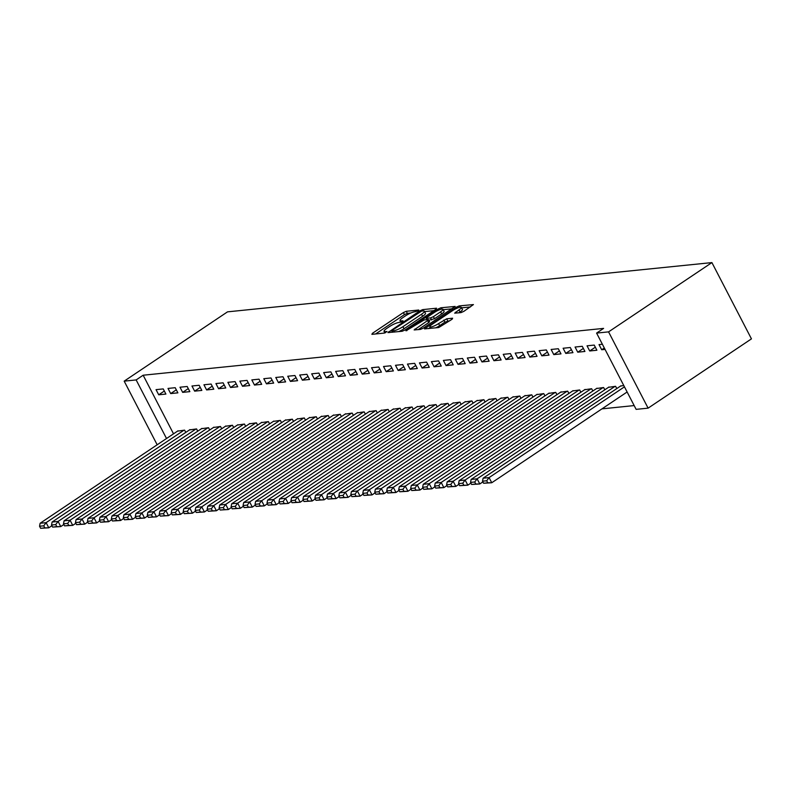 <?xml version="1.0" encoding="UTF-8"?>
<svg xmlns="http://www.w3.org/2000/svg" width="791" height="791" viewBox="0 0 791 791"><rect width="100%" height="100%" fill="white"/><g stroke="black" fill="none" stroke-linecap="round" stroke-linejoin="round"><path stroke-width="1.19" d="M418.38 310.744L418.765 310.023L406.277 311.288L403.38 312.564L372.432 333.308L371.889 334.346L384.377 333.07L387.026 331.518L385.168 331.627A7.465 1.572 -27.4 0 1 384.04 331.37A7.465 1.572 -27.4 0 1 386.908 328.314L389.488 326.594A7.465 1.572 -27.4 0 1 398.753 322.52L402.392 321.462L403.024 320.8L401.156 320.909A7.465 1.572 -27.4 0 1 400.038 320.652A7.465 1.572 -27.4 0 1 402.896 317.596L405.476 315.866A7.465 1.572 -27.4 0 1 414.741 311.802L418.38 310.744M460.965 312.623L463.862 311.347L473.433 304.575L459.215 305.909L456.328 307.175L424.48 328.878L438.698 327.553L452.076 319.248L452.62 318.209L446.688 318.813L438.59 323.578A6.239 1.315 -27.4 0 1 429.909 326.762A6.239 1.315 -27.4 0 1 432.311 324.211L452.679 310.556A6.239 1.315 -27.4 0 1 461.361 307.363A6.239 1.315 -27.4 0 1 458.968 309.914L454.677 313.147L460.965 312.623M596.592 333.09L608.566 331.874L648.106 408.146L636.132 409.362L596.592 333.09L603.602 328.394L143.151 375.221L136.151 379.927L166.525 438.521M608.566 331.874L711.91 262.592L227.521 311.852L124.177 381.143L136.151 379.927M435.989 309.241L436.543 308.213L422.671 309.627L419.774 310.893L387.936 332.596L402.154 331.271L405.041 329.995L435.989 309.241M440.943 307.768L455.161 306.433L423.323 328.136L420.426 329.412L414.138 329.936L427.585 320.563L428.129 319.534L424.194 319.93L405.961 330.796L438.046 309.034L440.943 307.768L441.655 309.133M648.106 408.146L751.45 338.864L711.91 262.592M587.041 345.815L589.71 350.967L596.898 350.235L594.229 345.084L587.041 345.815M616.772 388.579L615.596 386.315L608.546 387.293M563.103 348.248L565.773 353.399L572.951 352.667L570.281 347.516L563.103 348.248M592.835 391.021L591.658 388.747L584.598 389.726M539.155 350.68L541.825 355.831L549.013 355.11L546.334 349.948L539.155 350.68M568.887 393.453L567.711 391.179L560.661 392.168M515.208 353.112L517.878 358.274L525.066 357.542L522.396 352.39L515.208 353.112M544.94 395.886L543.763 393.611L536.713 394.6M491.27 355.555L493.94 360.706L501.118 359.974L498.449 354.823L491.27 355.555M521.002 398.328L519.825 396.054L512.766 397.033M467.323 357.987L469.992 363.138L477.181 362.407L474.501 357.255L467.323 357.987M497.055 400.76L495.878 398.486L488.828 399.465M443.375 360.419L446.055 365.58L453.233 364.849L450.563 359.697L443.375 360.419M473.107 403.192L471.93 400.918L464.881 401.907M419.438 362.861L422.107 368.013L429.286 367.281L426.616 362.13L419.438 362.861M449.169 405.635L447.993 403.361L440.933 404.339M395.49 365.294L398.16 370.445L405.348 369.713L402.678 364.562L395.49 365.294M425.222 408.067L424.045 405.793L416.995 406.772M371.543 367.726L374.222 372.887L381.4 372.156L378.731 366.994L371.543 367.726M401.284 410.499L400.098 408.225L393.048 409.214M347.605 370.168L350.275 375.32L357.453 374.588L354.783 369.437L347.605 370.168M377.337 412.942L376.16 410.667L369.1 411.646M323.657 372.601L326.327 377.752L333.515 377.02L330.846 371.869L323.657 372.601M353.389 415.374L352.213 413.1L345.163 414.079M299.71 375.033L302.389 380.184L309.568 379.462L306.898 374.301L299.71 375.033M329.452 417.806L328.265 415.532L321.215 416.521M275.772 377.475L278.442 382.626L285.62 381.895L282.951 376.743L275.772 377.475M305.504 420.239L304.327 417.964L297.268 418.953M251.825 379.907L254.494 385.059L261.683 384.327L259.013 379.176L251.825 379.907M281.556 422.681L280.38 420.407L273.33 421.385M227.877 382.34L230.557 387.491L237.735 386.759L235.065 381.608L227.877 382.34M257.619 425.113L256.432 422.839L249.383 423.828M203.94 384.772L206.609 389.933L213.788 389.202L211.118 384.05L203.94 384.772M233.671 427.545L232.495 425.271L225.435 426.26M179.992 387.214L182.662 392.366L189.85 391.634L187.18 386.483L179.992 387.214M209.724 429.988L208.547 427.713L201.497 428.692M156.045 389.647L158.724 394.798L165.902 394.066L163.233 388.915L156.045 389.647M185.786 432.42L184.6 430.146L177.55 431.125M143.151 375.221L173.526 433.824M601.981 408.858L634.164 405.575M197.75 431.204L196.573 428.93L189.524 429.909M168.018 388.43L170.688 393.582L177.876 392.85L175.207 387.699L168.018 388.43M221.698 428.762L220.521 426.497L213.471 427.476M191.966 385.998L194.635 391.15L201.824 390.418L199.144 385.266L191.966 385.998M245.645 426.329L244.468 424.055L237.409 425.044M215.913 383.556L218.583 388.717L225.761 387.986L223.092 382.824L215.913 383.556M269.583 423.897L268.406 421.623L261.356 422.602M239.851 381.124L242.521 386.275L249.709 385.543L247.039 380.392L239.851 381.124M293.53 421.465L292.354 419.19L285.304 420.169M263.798 378.691L266.468 383.843L273.656 383.111L270.977 377.96L263.798 378.691M317.478 419.022L316.301 416.748L309.241 417.737M287.746 376.249L290.416 381.41L297.594 380.679L294.924 375.517L287.746 376.249M341.415 416.59L340.239 414.316L333.189 415.295M311.684 373.817L314.353 378.968L321.541 378.236L318.872 373.085L311.684 373.817M365.363 414.158L364.186 411.884L357.137 412.862M335.631 371.384L338.301 376.536L345.489 375.804L342.81 370.653L335.631 371.384M389.31 411.715L388.124 409.441L381.074 410.43M359.579 368.942L362.248 374.103L369.427 373.372L366.757 368.22L359.579 368.942M413.248 409.283L412.071 407.009L405.022 407.998M383.516 366.51L386.186 371.661L393.374 370.939L390.705 365.778L383.516 366.51M437.196 406.851L436.019 404.577L428.969 405.556M407.464 364.078L410.134 369.229L417.322 368.497L414.642 363.346L407.464 364.078M461.143 404.409L459.957 402.135L452.907 403.123M431.411 361.645L434.081 366.797L441.259 366.065L438.59 360.914L431.411 361.645M485.081 401.976L483.904 399.702L476.854 400.691M455.349 359.203L458.019 364.354L465.207 363.633L462.537 358.471L455.349 359.203M509.028 399.544L507.852 397.27L500.802 398.249M479.297 356.771L481.966 361.922L489.145 361.19L486.475 356.039L479.297 356.771M532.976 397.112L531.789 394.838L524.74 395.816M503.234 354.338L505.914 359.49L513.092 358.758L510.422 353.607L503.234 354.338M556.913 394.669L555.737 392.395L548.687 393.384M527.182 351.896L529.851 357.057L537.04 356.326L534.37 351.164L527.182 351.896M580.861 392.237L579.684 389.963L572.625 390.942M551.129 349.464L553.799 354.615L560.977 353.884L558.308 348.732L551.129 349.464M604.808 389.805L603.622 387.531L596.572 388.51M575.067 347.031L577.746 352.183L584.925 351.451L582.255 346.3L575.067 347.031M623.753 385.484L620.52 386.077M602.376 344.253L599.014 344.589L601.684 349.751L605.046 349.404M124.177 381.143L157.172 444.789M158.724 394.798L164.33 391.041M170.688 393.582L176.304 389.825M182.662 392.366L188.278 388.599M194.635 391.15L200.252 387.382M206.609 389.933L212.225 386.166M218.583 388.717L224.189 384.95M230.557 387.491L236.163 383.734M242.521 386.275L248.137 382.518M254.494 385.059L260.11 381.302M266.468 383.843L272.084 380.075M278.442 382.626L284.058 378.859M290.416 381.41L296.022 377.643M302.389 380.184L307.996 376.427M314.353 378.968L319.969 375.211M326.327 377.752L331.943 373.995M338.301 376.536L343.917 372.779M350.275 375.32L355.881 371.552M362.248 374.103L367.855 370.336M374.222 372.887L379.828 369.12M386.186 371.661L391.802 367.904M398.16 370.445L403.776 366.688M410.134 369.229L415.75 365.472M422.107 368.013L427.713 364.246M434.081 366.797L439.687 363.029M446.055 365.58L451.661 361.813M458.019 364.354L463.635 360.597M469.992 363.138L475.609 359.381M481.966 361.922L487.582 358.165M493.94 360.706L499.546 356.949M505.914 359.49L511.52 355.723M517.878 358.274L523.494 354.506M529.851 357.057L535.467 353.29M541.825 355.831L547.441 352.074M553.799 354.615L559.415 350.858M565.773 353.399L571.379 349.642M577.746 352.183L583.353 348.416M589.71 350.967L595.326 347.2M601.684 349.751L604.314 347.991M410.816 312.999L407.345 313.355L404.448 314.62L375.596 333.97M433.893 310.655L424.599 311.595M421.554 311.11L392.366 330.213L391.743 330.875L393.691 330.757A7.465 1.572 -27.4 0 0 402.945 326.683L421.524 314.235A7.465 1.572 -27.4 0 0 424.381 311.189A7.465 1.572 -27.4 0 0 423.264 310.932L421.554 311.11M398.674 331.617A7.465 1.572 -27.4 0 0 404.023 328.749L402.945 326.683M424.381 311.189L425.449 313.246A7.465 1.572 -27.4 0 1 422.592 316.301L404.023 328.749M443.227 309.706L452.175 308.797M418.202 329.629L428.653 322.629L429.553 321.67L428.485 319.613M426.26 319.722L426.824 319.346M440.607 311.832A6.239 1.315 -27.4 0 0 443 309.281A6.239 1.315 -27.4 0 0 434.318 312.475L427.14 317.28L426.596 318.318L430.541 317.913L433.428 316.647L440.607 311.832L441.675 313.898A6.239 1.315 -27.4 0 0 444.077 311.347L443 309.281M441.675 313.898L434.496 318.704L428.821 320.266M461.361 307.363L462.428 309.429A6.239 1.315 -27.4 0 1 460.036 311.98L458.74 312.85M435.594 327.87A6.239 1.315 -27.4 0 0 439.667 325.635L438.59 323.578M449.98 320.652L444.868 322.155L439.667 325.635M430.255 327.434L428.544 328.581M470.447 306.938L461.608 307.837M184.006 430.205L46.115 522.653L40.123 523.256L178.015 430.818M43.742 525.817L46.115 522.653L48.785 527.805L40.618 528.299L44.81 527.874L43.742 525.817L39.55 526.242L40.618 528.299M51.89 525.728L48.785 527.805L44.81 527.874M40.123 523.256L39.55 526.242M195.98 428.989L58.089 521.427L52.097 522.04L189.988 429.602M55.716 524.591L58.089 521.427L60.759 526.588L52.592 527.083L56.784 526.658L55.716 524.591L51.524 525.026L52.592 527.083M63.853 524.502L60.759 526.588L56.784 526.658M52.097 522.04L51.524 525.026M207.954 427.773L70.063 520.211L64.071 520.824L201.962 428.376M67.68 523.375L70.063 520.211L72.732 525.362L64.565 525.867L68.758 525.442L67.68 523.375L63.498 523.8L64.565 525.867M75.827 523.286L72.732 525.362L68.758 525.442M64.071 520.824L63.498 523.8M219.918 426.557L82.027 518.995L76.045 519.608L213.936 427.16M79.654 522.159L82.027 518.995L84.706 524.146L76.539 524.651L80.722 524.225L79.654 522.159L75.461 522.584L76.539 524.651M87.801 522.07L84.706 524.146L80.722 524.225M76.045 519.608L75.461 522.584M231.892 425.34L94 517.779L88.019 518.392L225.91 425.944M91.627 520.943L94 517.779L96.67 522.93L88.503 523.434L92.695 522.999L91.627 520.943L87.435 521.368L88.503 523.434M99.775 520.854L96.67 522.93L92.695 522.999M88.019 518.392L87.435 521.368M243.865 424.114L105.974 516.563L99.992 517.166L237.883 424.727M103.601 519.727L105.974 516.563L108.644 521.714L100.477 522.208L104.669 521.783L103.601 519.727L99.409 520.152L100.477 522.208M111.749 519.638L108.644 521.714L104.669 521.783M99.992 517.166L99.409 520.152M255.839 422.898L117.948 515.346L111.956 515.95L249.847 423.511M115.575 518.51L117.948 515.346L120.618 520.498L112.451 520.992L116.643 520.567L115.575 518.51L111.383 518.936L112.451 520.992M123.722 518.421L120.618 520.498L116.643 520.567M111.956 515.95L111.383 518.936M267.813 421.682L129.922 514.12L123.93 514.733L261.821 422.295M127.549 517.284L129.922 514.12L132.591 519.282L124.424 519.776L128.617 519.351L127.549 517.284L123.356 517.719L124.424 519.776M135.686 517.195L132.591 519.282L128.617 519.351M123.93 514.733L123.356 517.719M279.777 420.466L141.886 512.904L135.904 513.517L273.795 421.079M139.513 516.068L141.886 512.904L144.565 518.065L136.398 518.56L140.58 518.135L139.513 516.068L135.33 516.493L136.398 518.56M147.66 515.979L144.565 518.065L140.58 518.135M135.904 513.517L135.33 516.493M291.75 419.25L153.859 511.688L147.877 512.301L285.769 419.853M151.486 514.852L153.859 511.688L156.529 516.839L148.372 517.344L152.554 516.918L151.486 514.852L147.294 515.277L148.372 517.344M159.634 514.763L156.529 516.839L152.554 516.918M147.877 512.301L147.294 515.277M303.724 418.034L165.833 510.472L159.851 511.085L297.742 418.637M163.46 513.636L165.833 510.472L168.503 515.623L160.336 516.128L164.528 515.702L163.46 513.636L159.268 514.061L160.336 516.128M171.607 513.547L168.503 515.623L164.528 515.702M159.851 511.085L159.268 514.061M315.698 416.808L177.807 509.256L171.825 509.859L309.716 417.421M175.434 512.42L177.807 509.256L180.477 514.407L172.309 514.901L176.502 514.476L175.434 512.42L171.242 512.845L172.309 514.901M183.581 512.331L180.477 514.407L176.502 514.476M171.825 509.859L171.242 512.845M327.672 415.591L189.781 508.04L183.789 508.643L321.68 416.204M187.408 511.204L189.781 508.04L192.45 513.191L184.283 513.685L188.476 513.26L187.408 511.204L183.215 511.629L184.283 513.685M195.555 511.115L192.45 513.191L188.476 513.26M183.789 508.643L183.215 511.629M339.646 414.375L201.754 506.823L195.763 507.427L333.654 414.988M199.381 509.987L201.754 506.823L204.424 511.975L196.257 512.469L200.449 512.044L199.381 509.987L195.189 510.413L196.257 512.469M207.519 509.898L204.424 511.975L200.449 512.044M195.763 507.427L195.189 510.413M351.609 413.159L213.718 505.597L207.736 506.21L345.627 413.772M211.345 508.761L213.718 505.597L216.398 510.759L208.231 511.253L212.413 510.828L211.345 508.761L207.163 509.196L208.231 511.253M219.493 508.672L216.398 510.759L212.413 510.828M207.736 506.21L207.163 509.196M363.583 411.943L225.692 504.381L219.71 504.994L357.601 412.546M223.319 507.545L225.692 504.381L228.362 509.533L220.195 510.037L224.387 509.612L223.319 507.545L219.127 507.97L220.195 510.037M231.466 507.456L228.362 509.533L224.387 509.612M219.71 504.994L219.127 507.97M375.557 410.727L237.666 503.165L231.684 503.778L369.575 411.33M235.293 506.329L237.666 503.165L240.335 508.316L232.168 508.821L236.361 508.395L235.293 506.329L231.101 506.754L232.168 508.821M243.44 506.24L240.335 508.316L236.361 508.395M231.684 503.778L231.101 506.754M387.531 409.511L249.64 501.949L243.658 502.562L381.549 410.114M247.267 505.113L249.64 501.949L252.309 507.1L244.142 507.604L248.334 507.169L247.267 505.113L243.074 505.538L244.142 507.604M255.414 505.024L252.309 507.1L248.334 507.169M243.658 502.562L243.074 505.538M399.504 408.285L261.613 500.733L255.622 501.336L393.513 408.898M259.24 503.897L261.613 500.733L264.283 505.884L256.116 506.378L260.308 505.953L259.24 503.897L255.048 504.322L256.116 506.378M267.388 503.808L264.283 505.884L260.308 505.953M255.622 501.336L255.048 504.322M411.478 407.068L273.587 499.517L267.595 500.12L405.486 407.681M271.214 502.68L273.587 499.517L276.257 504.668L268.09 505.162L272.282 504.737L271.214 502.68L267.022 503.106L268.09 505.162M279.352 502.592L276.257 504.668L272.282 504.737M267.595 500.12L267.022 503.106M423.442 405.852L285.551 498.3L279.569 498.903L417.46 406.465M283.178 501.464L285.551 498.3L288.231 503.452L280.063 503.946L284.246 503.521L283.178 501.464L278.996 501.89L280.063 503.946M291.325 501.365L288.231 503.452L284.246 503.521M279.569 498.903L278.996 501.89M435.416 404.636L297.525 497.074L291.543 497.687L429.434 405.249M295.152 500.238L297.525 497.074L300.194 502.236L292.027 502.73L296.22 502.305L295.152 500.238L290.959 500.663L292.027 502.73M303.299 500.149L300.194 502.236L296.22 502.305M291.543 497.687L290.959 500.663M447.39 403.42L309.499 495.858L303.517 496.471L441.408 404.023M307.126 499.022L309.499 495.858L312.168 501.01L304.001 501.514L308.193 501.089L307.126 499.022L302.933 499.447L304.001 501.514M315.273 498.933L312.168 501.01L308.193 501.089M303.517 496.471L302.933 499.447M459.363 402.204L321.472 494.642L315.48 495.255L453.372 402.807M319.099 497.806L321.472 494.642L324.142 499.793L315.975 500.298L320.167 499.872L319.099 497.806L314.907 498.231L315.975 500.298M327.247 497.717L324.142 499.793L320.167 499.872M315.48 495.255L314.907 498.231M471.337 400.988L333.446 493.426L327.454 494.029L465.345 401.591M331.073 496.59L333.446 493.426L336.116 498.577L327.949 499.072L332.141 498.646L331.073 496.59L326.881 497.015L327.949 499.072M339.21 496.501L336.116 498.577L332.141 498.646M327.454 494.029L326.881 497.015M483.311 399.762L345.42 492.21L339.428 492.813L477.319 400.375M343.037 495.374L345.42 492.21L348.089 497.361L339.922 497.855L344.115 497.43L343.037 495.374L338.855 495.799L339.922 497.855M351.184 495.285L348.089 497.361L344.115 497.43M339.428 492.813L338.855 495.799M495.275 398.545L357.384 490.993L351.402 491.597L489.293 399.158M355.011 494.157L357.384 490.993L360.063 496.145L351.896 496.639L356.079 496.214L355.011 494.157L350.828 494.583L351.896 496.639M363.158 494.068L360.063 496.145L356.079 496.214M351.402 491.597L350.828 494.583M507.249 397.329L369.357 489.767L363.376 490.38L501.267 397.942M366.984 492.931L369.357 489.767L372.027 494.929L363.86 495.423L368.052 494.998L366.984 492.931L362.792 493.366L363.86 495.423M375.132 492.842L372.027 494.929L368.052 494.998M363.376 490.38L362.792 493.366M519.222 396.113L381.331 488.551L375.349 489.164L513.24 396.716M378.958 491.715L381.331 488.551L384.001 493.713L375.834 494.207L380.026 493.782L378.958 491.715L374.766 492.14L375.834 494.207M387.106 491.626L384.001 493.713L380.026 493.782M375.349 489.164L374.766 492.14M531.196 394.897L393.305 487.335L387.313 487.948L525.204 395.5M390.932 490.499L393.305 487.335L395.975 492.486L387.808 492.991L392 492.566L390.932 490.499L386.74 490.924L387.808 492.991M399.079 490.41L395.975 492.486L392 492.566M387.313 487.948L386.74 490.924M543.17 393.681L405.279 486.119L399.287 486.732L537.178 394.284M402.906 489.283L405.279 486.119L407.948 491.27L399.781 491.775L403.974 491.34L402.906 489.283L398.713 489.708L399.781 491.775M411.043 489.194L407.948 491.27L403.974 491.34M399.287 486.732L398.713 489.708M555.144 392.455L417.243 484.903L411.261 485.506L549.152 393.068M414.87 488.067L417.243 484.903L419.922 490.054L411.755 490.549L415.947 490.123L414.87 488.067L410.687 488.492L411.755 490.549M423.017 487.978L419.922 490.054L415.947 490.123M411.261 485.506L410.687 488.492M567.107 391.238L429.216 483.687L423.234 484.29L561.126 391.852M426.843 486.851L429.216 483.687L431.896 488.838L423.729 489.332L427.911 488.907L426.843 486.851L422.651 487.276L423.729 489.332M434.991 486.762L431.896 488.838L427.911 488.907M423.234 484.29L422.651 487.276M579.081 390.022L441.19 482.47L435.208 483.074L573.099 390.635M438.817 485.634L441.19 482.47L443.86 487.622L435.693 488.116L439.885 487.691L438.817 485.634L434.625 486.06L435.693 488.116M446.964 485.545L443.86 487.622L439.885 487.691M435.208 483.074L434.625 486.06M591.055 388.806L453.164 481.244L447.182 481.857L585.073 389.419M450.791 484.408L453.164 481.244L455.834 486.406L447.666 486.9L451.859 486.475L450.791 484.408L446.599 484.834L447.666 486.9M458.938 484.319L455.834 486.406L451.859 486.475M447.182 481.857L446.599 484.834M603.029 387.59L465.138 480.028L459.146 480.641L597.037 388.193M462.765 483.192L465.138 480.028L467.807 485.18L459.64 485.684L463.833 485.259L462.765 483.192L458.572 483.617L459.64 485.684M470.912 483.103L467.807 485.18L463.833 485.259M459.146 480.641L458.572 483.617M615.003 386.374L477.111 478.812L471.12 479.425L609.011 386.977M474.738 481.976L477.111 478.812L479.781 483.963L471.614 484.468L475.806 484.043L474.738 481.976L470.546 482.401L471.614 484.468M482.876 481.887L479.781 483.963L475.806 484.043M471.12 479.425L470.546 482.401M624.455 386.839L489.075 477.596L483.093 478.209L620.984 385.761M486.702 480.76L489.075 477.596L491.755 482.747L483.588 483.252L487.77 482.817L486.702 480.76L482.52 481.185L483.588 483.252M627.125 391.99L491.755 482.747L487.77 482.817M483.093 478.209L482.52 481.185M401.67 321.888L401.156 320.909M385.672 332.606L385.168 331.627M372.917 334.237L372.432 333.308M404.448 314.62L403.38 312.564M407.345 313.355L406.277 311.288M389.31 332.576L388.826 331.647M420.159 311.624L419.774 310.893M423.343 310.922L422.671 309.627M392.662 332.23L391.98 330.935M394.363 332.062L393.691 330.757M422.592 316.301L421.524 314.235M415.512 329.906L415.038 328.977M428.653 322.629L427.585 320.563M406.871 330.668L406.584 330.134M438.619 310.141L438.046 309.034M427.278 319.613L426.596 318.318M431.609 319.979L430.541 317.913M434.496 318.704L433.428 316.647M456.051 313.117L455.576 312.188M460.036 311.98L458.968 309.914M444.868 322.155L443.791 320.088M447.755 320.879L446.688 318.813M425.855 328.858L425.37 327.929M456.891 308.263L456.328 307.175M459.907 307.234L459.215 305.909M400.859 322.234L400.038 320.652M384.871 332.952L384.04 331.37M392.455 332.25L391.743 330.875M426.982 319.643L426.25 318.239M430.739 328.354L429.909 326.762"/></g></svg>
